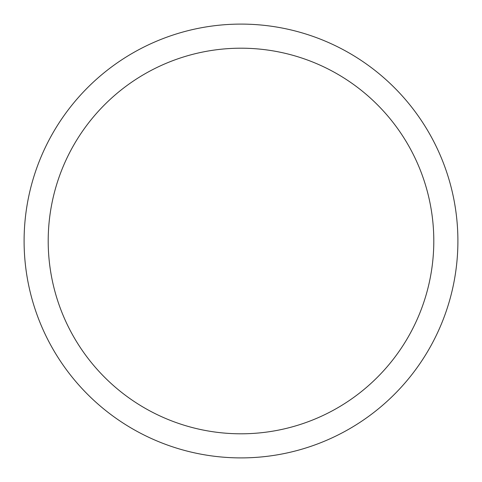 <?xml version="1.0" encoding="UTF-8"?>
<svg xmlns="http://www.w3.org/2000/svg" width="482" height="482" viewBox="0 0 482 482"><rect width="100%" height="100%" fill="white"/><g stroke="black" fill="none" stroke-linecap="round" stroke-linejoin="round"><path stroke-width="0.72" d="M241 24.1A216.9 216.9 0 0 1 457.9 241A216.9 216.9 0 0 1 241 457.9A216.9 216.9 0 0 1 24.1 241A216.9 216.9 0 0 1 241 24.1M241 48.2A192.8 192.8 0 0 1 433.8 241A192.8 192.8 0 0 1 241 433.8A192.8 192.8 0 0 1 48.2 241A192.8 192.8 0 0 1 241 48.2"/></g></svg>
